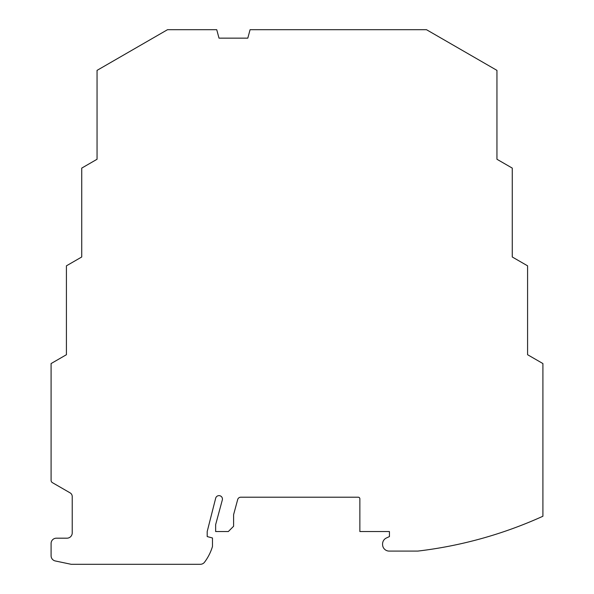 <?xml version="1.0" encoding="UTF-8"?>
<svg xmlns="http://www.w3.org/2000/svg" width="594" height="594" viewBox="0 0 594 594"><rect width="100%" height="100%" fill="white"/><g stroke="black" fill="none" stroke-linecap="round" stroke-linejoin="round"><path stroke-width="0.89" d="M527.583 295.084L527.583 354.715L542.909 363.558L542.909 516.245A422.609 422.609 0 0 1 417.782 551.091L389.181 551.091A6.601 6.601 0 0 1 382.581 544.49L382.581 543.978A6.601 6.601 0 0 1 386.39 537.993L389.449 536.568L389.449 531.548L359.86 531.548L359.86 498.797A1.582 1.582 0 0 0 358.279 497.208L240.748 497.208A3.17 3.17 0 0 0 237.689 499.554L233.605 514.642L233.605 526.262L228.326 531.548L215.644 531.548L215.644 524.643L222.319 499.955A3.43 3.43 0 0 0 219.431 495.656A3.43 3.43 0 0 0 215.674 498.21L207.195 531.548L207.195 536.568L212.481 537.978L212.481 546.487A50.186 50.186 0 0 1 204.551 562.184A5.279 5.279 0 0 1 200.327 564.3L71.169 564.3L55.287 560.959A5.279 5.279 0 0 1 51.091 555.791L51.091 543.473A5.279 5.279 0 0 1 56.378 538.186L66.944 538.186A5.279 5.279 0 0 0 72.223 532.907L72.223 496.532A4.225 4.225 0 0 0 70.114 492.872L52.413 482.655A2.643 2.643 0 0 1 51.091 480.368L51.091 363.558L66.417 354.715L66.417 265.83L81.734 256.987L81.734 197.357M66.417 295.084L66.417 354.715M97.052 99.629L97.052 159.259L81.734 168.102L81.734 256.987M496.948 99.629L496.948 159.259L496.948 70.374L426.492 29.7L250.074 29.7L247.809 38.15L219.008 38.15L216.743 29.7L167.508 29.7L97.052 70.374L97.052 159.259M527.583 354.715L527.583 265.83L512.266 256.987L512.266 168.102L496.948 159.259M512.266 256.987L512.266 197.357"/></g></svg>

